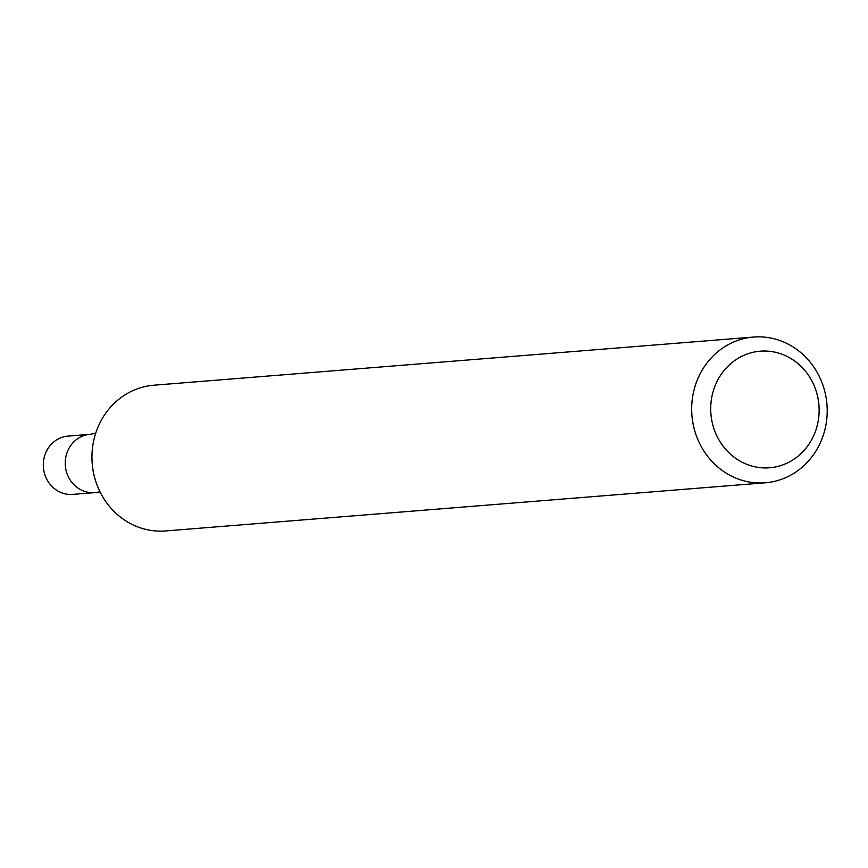 <?xml version="1.0" encoding="UTF-8"?>
<svg xmlns="http://www.w3.org/2000/svg" width="868" height="868" viewBox="0 0 868 868"><rect width="100%" height="100%" fill="white"/><g stroke="black" fill="none" stroke-linecap="round" stroke-linejoin="round"><path stroke-width="1.3" d="M824.6 390.698A73.107 67.737 -94.6 0 1 765.294 482.792A73.107 67.737 -94.6 0 1 691.926 415.349A73.107 67.737 -94.6 0 1 753.587 337.055A73.107 67.737 -94.6 0 1 824.6 390.698M753.587 337.055L153.864 385.208A73.107 67.737 85.4 0 0 141.093 387.584A73.107 67.737 85.4 0 0 93.071 470.456A73.107 67.737 85.4 0 0 165.571 530.945L765.294 482.792M817.048 394.105A58.481 54.185 -94.6 0 1 751.764 466.018A58.481 54.185 -94.6 0 1 725.952 368.336A58.481 54.185 -94.6 0 1 817.048 394.105M95.675 433.316L90.001 434.336A29.241 27.092 85.4 0 0 65.328 465.649A29.241 27.092 85.4 0 0 94.677 492.633L72.749 494.391A29.241 27.092 85.4 0 1 43.4 467.418A29.241 27.092 85.4 0 1 68.062 436.105L90.001 434.336A29.241 27.092 85.4 0 0 65.328 465.649A29.241 27.092 85.4 0 0 94.677 492.633A29.241 27.092 85.4 0 0 99.787 491.689M100.449 492.731L94.677 492.633"/></g></svg>
